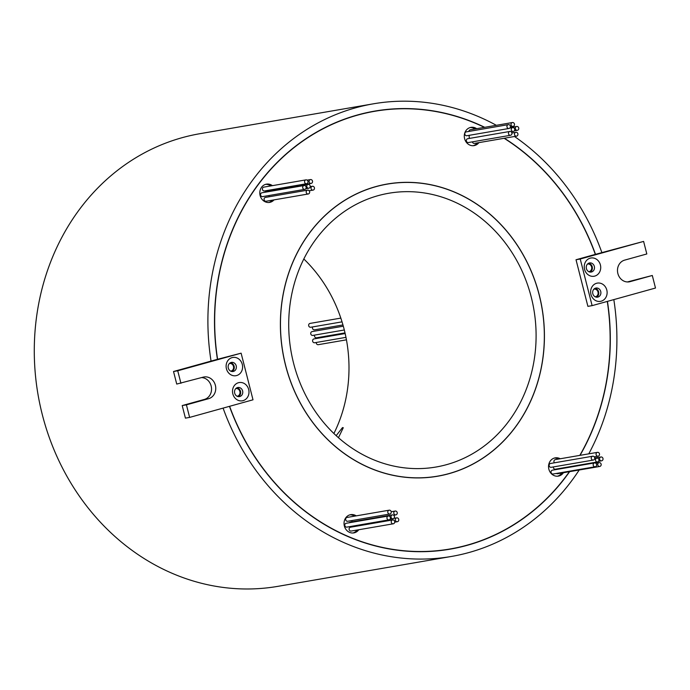 <?xml version="1.0" encoding="UTF-8"?>
<svg xmlns="http://www.w3.org/2000/svg" width="690" height="690" viewBox="0 0 690 690"><rect width="100%" height="100%" fill="white"/><g stroke="black" fill="none" stroke-linecap="round" stroke-linejoin="round"><path stroke-width="1.03" d="M484.423 127.365A222.068 196.978 80.2 0 0 374.704 111.288L370.495 112.022A222.068 196.978 80.2 0 0 365.157 113.022M643.615 241.414L580.23 259.017L592.115 305.636L655.5 288.032L652.3 275.483L630.117 281.641A11.109 9.858 -99.8 0 1 629.263 281.839A11.109 9.858 -99.8 0 1 617.757 273.042A11.109 9.858 -99.8 0 1 624.631 260.13L646.815 253.963L643.615 241.414L595.341 254.377A222.068 196.978 80.2 0 0 504.114 138.285M374.704 111.288A222.068 196.978 80.2 0 0 357.601 115.135A222.068 196.978 80.2 0 0 217.592 359.274L173.526 371.505L176.726 384.063L203.119 377.171A11.109 9.858 -99.8 0 1 203.981 376.981A11.109 9.858 -99.8 0 1 215.487 385.77A11.109 9.858 -99.8 0 1 208.604 398.691L186.421 404.849L189.621 417.407L253.006 399.803L241.121 353.177L177.735 370.78L180.935 383.329M229.615 406.298A222.068 196.978 80.2 0 0 450.104 548.973A222.068 196.978 80.2 0 0 467.208 545.135A222.068 196.978 80.2 0 0 569.397 471.693M572.838 466.664A222.068 196.978 80.2 0 0 573.183 466.138M579.816 455.391A222.068 196.978 80.2 0 0 607.286 301.427M229.46 406.341A222.249 197.142 80.2 0 0 450.13 549.162A222.249 197.142 80.2 0 0 467.251 545.316A222.249 197.142 80.2 0 0 569.647 471.65M484.725 127.314A222.249 197.142 80.2 0 0 374.679 111.107A222.249 197.142 80.2 0 0 357.558 114.954A222.249 197.142 80.2 0 0 217.428 359.318M448.026 549.507A222.249 197.142 80.2 0 0 455.443 547.972M389.988 513.99A1.941 1.725 80.2 0 0 389.022 510.22A1.941 1.725 80.2 0 0 389.988 513.99M347.191 517.431A1.941 1.725 80.2 0 0 345.681 519.743A1.941 1.725 80.2 0 0 347.846 521.243M393.214 518.69A1.941 1.725 80.2 0 0 392.248 514.93A1.941 1.725 80.2 0 0 393.214 518.69M350.416 522.132A1.941 1.725 80.2 0 0 349.278 522.753M396 514.852A1.941 1.725 80.2 0 0 395.042 511.083A1.941 1.725 80.2 0 0 396 514.852M397.535 521.666A1.941 1.725 80.2 0 0 396.569 517.897A1.941 1.725 80.2 0 0 397.535 521.666M389.151 519.82A1.941 1.725 80.2 0 0 388.194 516.051A1.941 1.725 80.2 0 0 389.151 519.82M346.354 523.261A1.941 1.725 80.2 0 0 344.845 525.573A1.941 1.725 80.2 0 0 347.01 527.082M393.447 523.762A1.941 1.725 80.2 0 0 392.481 519.993A1.941 1.725 80.2 0 0 393.447 523.762M350.649 527.203A1.941 1.725 80.2 0 0 349.14 529.515A1.941 1.725 80.2 0 0 351.305 531.015M516.698 136.111A1.941 1.725 80.2 0 0 515.732 132.342A1.941 1.725 80.2 0 0 516.698 136.111M513.472 131.402A1.941 1.725 80.2 0 0 512.506 127.641A1.941 1.725 80.2 0 0 513.472 131.402M510.678 135.249A1.941 1.725 80.2 0 0 509.712 131.48A1.941 1.725 80.2 0 0 510.678 135.249M467.88 138.69A1.941 1.725 80.2 0 0 466.371 141.001A1.941 1.725 80.2 0 0 468.536 142.502M509.142 128.435A1.941 1.725 80.2 0 0 508.185 124.666A1.941 1.725 80.2 0 0 509.142 128.435M466.345 131.876A1.941 1.725 80.2 0 0 464.844 134.188A1.941 1.725 80.2 0 0 467.009 135.697M517.526 130.281A1.941 1.725 80.2 0 0 516.568 126.512A1.941 1.725 80.2 0 0 517.526 130.281M513.231 126.339A1.941 1.725 80.2 0 0 512.273 122.57A1.941 1.725 80.2 0 0 513.231 126.339M470.433 129.78A1.941 1.725 80.2 0 0 468.889 131.428M306.757 183.678A1.941 1.725 80.2 0 0 305.799 179.909A1.941 1.725 80.2 0 0 306.757 183.678M263.96 187.111A1.941 1.725 80.2 0 0 262.45 189.431A1.941 1.725 80.2 0 0 264.615 190.932M304.902 189.319A1.941 1.725 80.2 0 0 303.945 185.55A1.941 1.725 80.2 0 0 304.902 189.319M262.105 192.76A1.941 1.725 80.2 0 0 260.604 195.072A1.941 1.725 80.2 0 0 262.769 196.581M599.92 466.423A1.941 1.725 80.2 0 0 598.963 462.662A1.941 1.725 80.2 0 0 599.92 466.423M601.775 460.782A1.941 1.725 80.2 0 0 600.809 457.013A1.941 1.725 80.2 0 0 601.775 460.782M595.375 466.725A1.941 1.725 80.2 0 0 594.418 462.956A1.941 1.725 80.2 0 0 595.375 466.725M552.578 470.166A1.941 1.725 80.2 0 0 551.068 472.477A1.941 1.725 80.2 0 0 553.233 473.987M593.46 460.023A1.941 1.725 80.2 0 0 592.503 456.254A1.941 1.725 80.2 0 0 593.46 460.023M550.663 463.464A1.941 1.725 80.2 0 0 549.154 465.776A1.941 1.725 80.2 0 0 551.319 467.277M311.302 183.376A1.941 1.725 80.2 0 0 310.345 179.607A1.941 1.725 80.2 0 0 311.302 183.376M313.217 190.078A1.941 1.725 80.2 0 0 312.26 186.309A1.941 1.725 80.2 0 0 313.217 190.078M308.965 188.189A1.941 1.725 80.2 0 0 308.007 184.428A1.941 1.725 80.2 0 0 308.965 188.189M266.168 191.63A1.941 1.725 80.2 0 0 265.029 192.251M308.404 193.95A1.941 1.725 80.2 0 0 307.447 190.181A1.941 1.725 80.2 0 0 308.404 193.95M265.607 197.392A1.941 1.725 80.2 0 0 264.106 199.703A1.941 1.725 80.2 0 0 266.271 201.213M597.712 461.903A1.941 1.725 80.2 0 0 596.755 458.143A1.941 1.725 80.2 0 0 597.712 461.903M598.273 456.15A1.941 1.725 80.2 0 0 597.307 452.381A1.941 1.725 80.2 0 0 598.273 456.15M555.476 459.592A1.941 1.725 80.2 0 0 554.406 462.809M356.23 515.861A9.263 8.211 80.2 0 0 350.701 514.654A9.263 8.211 80.2 0 0 349.994 514.809A9.263 8.211 80.2 0 0 344.258 525.582A9.263 8.211 80.2 0 0 353.849 532.904A9.263 8.211 80.2 0 0 354.565 532.74A9.263 8.211 80.2 0 0 358.783 529.739M476.669 128.694A9.263 8.211 80.2 0 0 470.959 127.365A9.263 8.211 80.2 0 0 470.252 127.521A9.263 8.211 80.2 0 0 464.517 138.293A9.263 8.211 80.2 0 0 474.108 145.616A9.263 8.211 80.2 0 0 474.824 145.452A9.263 8.211 80.2 0 0 478.912 142.632M272.403 185.653A9.263 8.211 80.2 0 0 266.461 184.152A9.263 8.211 80.2 0 0 265.745 184.308A9.263 8.211 80.2 0 0 260.018 195.08A9.263 8.211 80.2 0 0 269.6 202.403A9.263 8.211 80.2 0 0 270.316 202.248A9.263 8.211 80.2 0 0 274.025 199.876M560.22 458.764A9.263 8.211 80.2 0 0 555.209 457.867A9.263 8.211 80.2 0 0 554.493 458.022A9.263 8.211 80.2 0 0 548.766 468.786A9.263 8.211 80.2 0 0 558.348 476.117A9.263 8.211 80.2 0 0 559.064 475.953A9.263 8.211 80.2 0 0 563.445 472.71M387.254 184.118A148.169 131.428 80.2 0 0 375.843 186.68A148.169 131.428 80.2 0 0 284.133 358.921A148.169 131.428 80.2 0 0 437.555 476.152A148.169 131.428 80.2 0 0 448.974 473.59A148.169 131.428 80.2 0 0 540.675 301.349A148.169 131.428 80.2 0 0 387.254 184.118L385.563 184.411A148.169 131.428 80.2 0 0 380.207 185.463M375.817 186.593A148.255 131.505 80.2 0 0 284.056 358.938A148.255 131.505 80.2 0 0 437.572 476.238A148.255 131.505 80.2 0 0 448.992 473.676A148.255 131.505 80.2 0 0 540.753 301.332A148.255 131.505 80.2 0 0 387.237 184.023A148.255 131.505 80.2 0 0 375.817 186.593M436.727 476.385A148.255 131.505 80.2 0 0 442.911 475.1M588.837 271.705A3.89 3.45 80.2 0 0 588.924 271.696A3.89 3.45 80.2 0 0 589.226 271.627A3.89 3.45 80.2 0 0 591.632 267.108A3.89 3.45 80.2 0 0 587.604 264.029A3.89 3.45 80.2 0 0 587.518 264.046M595.237 296.812A3.89 3.45 80.2 0 0 595.323 296.795A3.89 3.45 80.2 0 0 595.625 296.726A3.89 3.45 80.2 0 0 598.032 292.206A3.89 3.45 80.2 0 0 594.004 289.127A3.89 3.45 80.2 0 0 593.918 289.145M237.11 396.258A3.89 3.45 80.2 0 0 237.205 396.241A3.89 3.45 80.2 0 0 237.507 396.172A3.89 3.45 80.2 0 0 239.913 391.653A3.89 3.45 80.2 0 0 235.885 388.574A3.89 3.45 80.2 0 0 235.79 388.591M230.71 371.151A3.89 3.45 80.2 0 0 230.805 371.134A3.89 3.45 80.2 0 0 231.107 371.073A3.89 3.45 80.2 0 0 233.513 366.545A3.89 3.45 80.2 0 0 229.485 363.475A3.89 3.45 80.2 0 0 229.391 363.492M594.763 276.095A9.263 8.211 -99.8 0 1 584.559 269.333A9.263 8.211 -99.8 0 1 590.2 258.163A9.263 8.211 -99.8 0 1 600.404 264.934A9.263 8.211 -99.8 0 1 594.763 276.095M589.234 263.011A4.632 4.106 80.2 0 0 586.362 268.393A4.632 4.106 80.2 0 0 591.158 272.058A4.632 4.106 80.2 0 0 591.52 271.981A4.632 4.106 80.2 0 0 594.383 266.599A4.632 4.106 80.2 0 0 589.588 262.933A4.632 4.106 80.2 0 0 589.234 263.011M601.163 301.202A9.263 8.211 -99.8 0 1 590.959 294.44A9.263 8.211 -99.8 0 1 596.591 283.271A9.263 8.211 -99.8 0 1 606.803 290.041A9.263 8.211 -99.8 0 1 601.163 301.202M595.634 288.118A4.632 4.106 80.2 0 0 592.762 293.5A4.632 4.106 80.2 0 0 597.557 297.166A4.632 4.106 80.2 0 0 597.92 297.079A4.632 4.106 80.2 0 0 600.783 291.697A4.632 4.106 80.2 0 0 595.988 288.041A4.632 4.106 80.2 0 0 595.634 288.118M243.044 400.649A9.263 8.211 -99.8 0 1 232.832 393.887A9.263 8.211 -99.8 0 1 238.473 382.717A9.263 8.211 -99.8 0 1 248.676 389.488A9.263 8.211 -99.8 0 1 243.044 400.649M237.507 387.564A4.632 4.106 80.2 0 0 234.643 392.946A4.632 4.106 80.2 0 0 239.439 396.612A4.632 4.106 80.2 0 0 239.792 396.526A4.632 4.106 80.2 0 0 242.656 391.144A4.632 4.106 80.2 0 0 237.86 387.487A4.632 4.106 80.2 0 0 237.507 387.564M236.644 375.541A9.263 8.211 -99.8 0 1 226.432 368.779A9.263 8.211 -99.8 0 1 232.073 357.61A9.263 8.211 -99.8 0 1 242.285 364.38A9.263 8.211 -99.8 0 1 236.644 375.541M231.107 362.457A4.632 4.106 80.2 0 0 228.243 367.839A4.632 4.106 80.2 0 0 233.039 371.505A4.632 4.106 80.2 0 0 233.393 371.427A4.632 4.106 80.2 0 0 236.256 366.045A4.632 4.106 80.2 0 0 231.469 362.379A4.632 4.106 80.2 0 0 231.107 362.457M310.854 327.215A1.941 1.725 -99.8 0 1 309.896 323.446A1.941 1.725 -99.8 0 1 310.198 323.394M314.804 342.714A1.941 1.725 -99.8 0 1 313.846 338.945A1.941 1.725 -99.8 0 1 314.148 338.894M312.941 335.383A1.941 1.725 -99.8 0 1 311.975 331.614A1.941 1.725 -99.8 0 1 312.277 331.562M336.168 435.666L342.507 427.593L343.284 427.722L338.445 437.719M446.689 464.62A138.906 123.208 -99.8 0 1 435.985 467.027A138.906 123.208 -99.8 0 1 292.155 357.118A138.906 123.208 -99.8 0 1 378.129 195.65A138.906 123.208 -99.8 0 1 388.824 193.243A138.906 123.208 -99.8 0 1 532.663 303.152A138.906 123.208 -99.8 0 1 446.689 464.62M223.086 408.109A229.658 203.714 80.2 0 0 451.389 556.459A229.658 203.714 80.2 0 0 469.079 552.492A229.658 203.714 80.2 0 0 579.203 470.002M582.351 465.026A229.658 203.714 80.2 0 0 582.67 464.508M588.786 453.839A229.658 203.714 80.2 0 0 613.824 299.607M496.352 125.304A229.658 203.714 80.2 0 0 373.419 103.811L199.807 133.713A229.658 203.714 80.2 0 0 182.117 137.689A229.658 203.714 80.2 0 0 39.968 404.659A229.658 203.714 80.2 0 0 277.777 586.362L451.389 556.459M601.87 252.557A229.658 203.714 80.2 0 0 514.49 136.499M373.419 103.811A229.658 203.714 80.2 0 0 355.73 107.778A229.658 203.714 80.2 0 0 211.054 361.086M275.62 190A9.263 8.211 80.2 0 0 275.439 189.56M565.007 468.018A9.263 8.211 80.2 0 0 565.024 467.544M595.341 254.377L576.021 259.742L587.897 306.36L592.115 305.636M241.121 353.177L217.592 359.274M595.496 254.334A222.249 197.142 80.2 0 0 504.373 138.242M353.427 525.978A1.941 1.725 80.2 0 0 353.194 526.755M352.995 532.999A9.263 8.211 80.2 0 0 357.101 530.032M354.548 516.155A9.263 8.211 80.2 0 0 349.873 514.843M351.693 520.588A1.941 1.725 80.2 0 0 352.409 521.787M469.761 135.231A1.941 1.725 80.2 0 0 469.873 138.336M473.254 145.711A9.263 8.211 80.2 0 0 477.221 142.916M474.987 128.987A9.263 8.211 80.2 0 0 470.132 127.555M472.391 141.847A1.941 1.725 80.2 0 0 474.556 143.373M268.876 195.537A1.941 1.725 80.2 0 0 269.35 196.736M268.755 202.498A9.263 8.211 80.2 0 0 272.343 200.169M273.93 190.285A9.263 8.211 80.2 0 0 273.757 189.854M270.721 185.946A9.263 8.211 80.2 0 0 265.624 184.351M267.824 190.388A1.941 1.725 80.2 0 0 269.16 190.63M557.503 476.212A9.263 8.211 80.2 0 0 561.764 473.004M563.316 468.303A9.263 8.211 80.2 0 0 563.333 467.837M558.538 459.057A9.263 8.211 80.2 0 0 554.372 458.057M553.38 466.932A1.941 1.725 80.2 0 0 555.571 469.166M556.433 473.435A1.941 1.725 80.2 0 0 557.779 473.685M573.071 466.63A222.249 197.142 80.2 0 0 573.425 466.095M580.04 455.348A222.249 197.142 80.2 0 0 607.45 301.383M303.824 258.983A138.906 123.208 -99.8 0 1 333.891 433.518M652.3 275.483L627.391 281.951M580.23 259.017L576.021 259.742M596.479 297.192A4.632 4.106 80.2 0 0 598.713 292.267A4.632 4.106 80.2 0 0 594.961 288.377M590.079 272.084A4.632 4.106 80.2 0 0 592.313 267.159A4.632 4.106 80.2 0 0 588.561 263.269M201.627 377.585A11.109 9.858 -99.8 0 1 211.451 387.538A11.109 9.858 -99.8 0 1 204.395 399.415L182.212 405.573L185.412 418.131L189.621 417.407M177.735 370.78L173.526 371.505M186.421 404.849L182.212 405.573M230.443 362.716A4.632 4.106 -99.8 0 1 234.195 366.606A4.632 4.106 -99.8 0 1 231.952 371.531M236.834 387.823A4.632 4.106 -99.8 0 1 240.594 391.713A4.632 4.106 -99.8 0 1 238.352 396.638M318.452 344.646A1.941 1.725 -99.8 0 1 316.253 342.473M316.693 337.764A1.941 1.725 -99.8 0 1 314.606 335.099M314.666 329.803A1.941 1.725 -99.8 0 1 312.682 326.905M392.653 183.316A148.255 131.505 80.2 0 0 386.391 184.178M430.474 477.239A148.169 131.428 80.2 0 0 435.873 476.445L437.555 476.152M380.078 110.452A222.249 197.142 80.2 0 0 372.574 111.487M440.522 550.542A222.068 196.978 80.2 0 0 445.887 549.706L450.104 548.973M630.117 281.641L628.392 281.943M208.604 398.691L204.395 399.415M389.177 510.186L347.036 517.448M392.403 514.895L350.261 522.149M395.189 511.057L391.187 511.739M396.724 517.862L393.826 518.363M388.341 516.025L346.199 523.279M392.636 519.958L350.494 527.22M515.887 132.316L511.885 132.998M512.661 127.607L509.755 128.107M509.867 131.445L467.725 138.707M508.332 124.64L466.199 131.893M516.715 126.477L510.152 127.607M512.42 122.535L470.287 129.798M305.946 179.874L263.804 187.137M304.1 185.524L261.959 192.777M599.11 462.628L595.763 463.206M600.964 456.978L594.702 458.057M594.564 462.921L552.423 470.183M592.65 456.219L550.508 463.482M310.491 179.572L307.145 180.15M312.406 186.274L310.198 186.654M308.154 184.394L266.021 191.648M307.602 190.147L265.46 197.409M596.902 458.108L594.694 458.488M597.462 452.347L555.321 459.609M310.043 323.412L340.834 318.107M313.993 338.911L345.155 333.546M312.13 331.579L343.318 326.206M318.306 344.681L346.44 339.834M312.786 335.418L344.31 329.984M314.657 342.749L345.966 337.35M316.546 337.798L345.009 332.89M314.519 329.837L342.956 324.938M310.707 327.25L342.033 321.851M598.118 456.185L594.228 456.849M597.566 461.938L555.424 469.2M308.257 193.985L266.116 201.239M308.818 188.223L305.739 188.758M313.07 190.112L309.172 190.776M311.156 183.411L269.014 190.664M593.314 460.058L551.172 467.311M595.229 466.759L553.087 474.013M601.62 460.808L598.549 461.343M599.774 466.457L557.632 473.72M304.756 189.353L262.614 196.616M306.61 183.704L264.468 190.966M513.084 126.374L510.384 126.839M517.379 130.315L514.3 130.841M508.996 128.469L466.854 135.732M510.522 135.283L468.389 142.537M513.317 131.436L511.169 131.807M516.543 136.146L474.401 143.408M393.291 523.796L351.158 531.05M388.996 519.855L346.863 527.117M397.38 521.692L394.689 522.158M395.853 514.887L393.705 515.258M393.059 518.725L389.988 519.26M389.833 514.016L347.691 521.278"/></g></svg>
